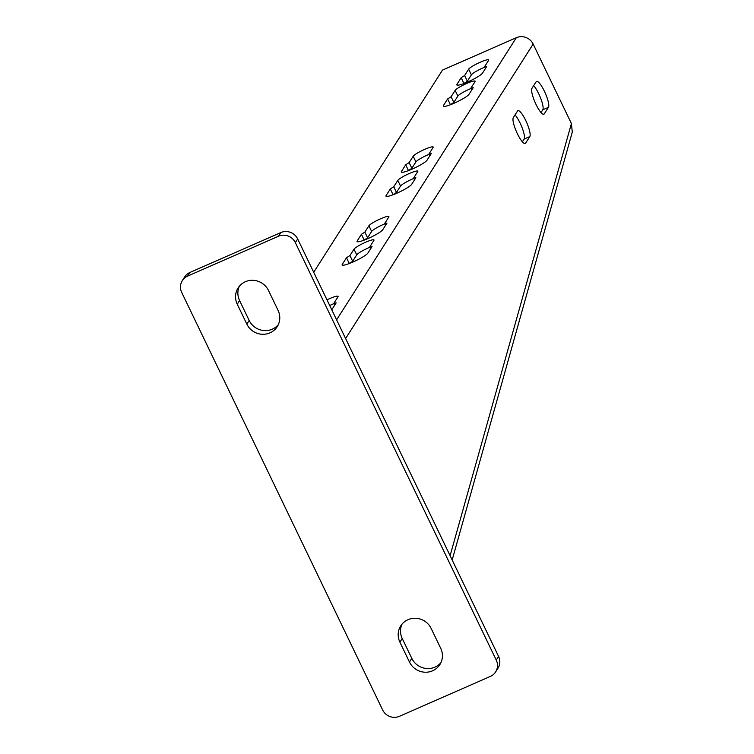 <?xml version="1.0" encoding="UTF-8"?>
<svg xmlns="http://www.w3.org/2000/svg" width="754" height="754" viewBox="0 0 754 754"><rect width="100%" height="100%" fill="white"/><g stroke="black" fill="none" stroke-linecap="round" stroke-linejoin="round"><path stroke-width="1.13" d="M182.327 280.629L184.655 276.963A12.743 12.262 32.5 0 1 189.942 272.458L280.837 232.571A12.743 12.262 32.5 0 1 297.67 238.943L498.582 656.414A12.743 12.262 32.5 0 1 497.97 668.242L495.632 671.908A12.743 12.262 -147.5 0 0 496.245 660.07L295.332 242.609A12.743 12.262 -147.5 0 0 278.509 236.228L187.605 276.115A12.743 12.262 -147.5 0 0 182.327 280.629A12.743 12.262 -147.5 0 0 181.714 292.458L382.627 709.929A12.743 12.262 -147.5 0 0 399.46 716.3L490.354 676.413A12.743 12.262 -147.5 0 0 495.632 671.908M239.386 286.181A17.53 16.861 -147.5 0 0 239.583 300.544L249.15 320.431A17.53 16.861 -147.5 0 0 278.264 324.738M402.023 624.133A17.53 16.861 -147.5 0 0 402.231 638.497L411.797 658.374A17.53 16.861 -147.5 0 0 440.911 662.691M268.499 290.497A17.53 16.861 -147.5 0 0 253.759 280.356A17.53 16.861 -147.5 0 0 238.094 287.934A17.53 16.861 -147.5 0 0 237.256 304.211L246.822 324.088A17.53 16.861 -147.5 0 0 261.563 334.229A17.53 16.861 -147.5 0 0 277.227 326.642A17.53 16.861 -147.5 0 0 278.066 310.375L268.499 290.497M431.147 628.45A17.53 16.861 -147.5 0 0 416.397 618.308A17.53 16.861 -147.5 0 0 400.742 625.886A17.53 16.861 -147.5 0 0 399.893 642.154L409.46 662.031A17.53 16.861 -147.5 0 0 424.21 672.172A17.53 16.861 -147.5 0 0 439.865 664.594A17.53 16.861 -147.5 0 0 440.713 648.327L431.147 628.45M334.126 303.56A11.15 1.649 -25.7 0 0 329.715 305.53M370.016 247.208A11.15 1.649 -25.7 0 0 356.727 254.861L353.994 249.178A11.15 1.649 -25.7 0 1 364.399 242.779A11.15 1.649 -25.7 0 1 373.984 239.979A11.15 1.649 -25.7 0 1 373.88 240.451L369.828 246.812L372.052 246.53L367.858 253.108A14.335 2.111 -25.7 0 1 354.484 261.336A14.335 2.111 -25.7 0 1 342.156 264.937A14.335 2.111 -25.7 0 1 342.297 264.334L346.491 257.745L349.941 255.531L353.994 249.178M349.121 263.589L352.674 261.214L356.727 254.861M384.936 223.797A11.15 1.649 -25.7 0 0 371.637 231.44L368.904 225.766A11.15 1.649 -25.7 0 1 379.309 219.367A11.15 1.649 -25.7 0 1 388.904 216.568A11.15 1.649 -25.7 0 1 388.791 217.039L384.747 223.391L386.972 223.109L382.778 229.697A14.335 2.111 -25.7 0 1 369.403 237.925A14.335 2.111 -25.7 0 1 357.076 241.525A14.335 2.111 -25.7 0 1 357.207 240.912L361.411 234.324L364.861 232.119L368.904 225.766M364.031 240.177L367.594 237.802L371.637 231.44M413.833 178.425A11.15 1.649 -25.7 0 0 400.544 186.068L397.81 180.394A11.15 1.649 -25.7 0 1 408.216 173.995A11.15 1.649 -25.7 0 1 417.801 171.196A11.15 1.649 -25.7 0 1 417.688 171.667L413.644 178.019L415.869 177.737L411.675 184.325A14.335 2.111 -25.7 0 1 398.3 192.553A14.335 2.111 -25.7 0 1 385.973 196.153A14.335 2.111 -25.7 0 1 386.114 195.54L390.308 188.952L393.758 186.747L397.81 180.394M392.928 194.805L396.491 192.43L400.544 186.068M429.214 154.278A11.15 1.649 -25.7 0 0 415.925 161.922L413.192 156.248A11.15 1.649 -25.7 0 1 423.597 149.848A11.15 1.649 -25.7 0 1 433.182 147.049A11.15 1.649 -25.7 0 1 433.079 147.52L429.026 153.873L431.25 153.59L427.056 160.178A14.335 2.111 -25.7 0 1 413.682 168.406A14.335 2.111 -25.7 0 1 401.354 172.006A14.335 2.111 -25.7 0 1 401.496 171.394L405.69 164.806L409.139 162.6L413.192 156.248M408.319 170.658L411.873 168.283L415.925 161.922M471.175 88.416A11.15 1.649 -25.7 0 0 457.876 96.06L455.143 90.386A11.15 1.649 -25.7 0 1 465.548 83.986A11.15 1.649 -25.7 0 1 475.133 81.187A11.15 1.649 -25.7 0 1 475.029 81.658L470.977 88.011L473.21 87.728L469.007 94.316A14.335 2.111 -25.7 0 1 455.633 102.544A14.335 2.111 -25.7 0 1 443.305 106.144A14.335 2.111 -25.7 0 1 443.446 105.532L447.64 98.944L451.09 96.738L455.143 90.386M450.27 104.797L453.823 102.421L457.876 96.06M484.69 67.191A11.15 1.649 -25.7 0 0 471.391 74.844L468.658 69.161A11.15 1.649 -25.7 0 1 479.063 62.761A11.15 1.649 -25.7 0 1 488.649 59.962A11.15 1.649 -25.7 0 1 488.545 60.433L484.492 66.795L486.726 66.512L482.532 73.091A14.335 2.111 -25.7 0 1 469.148 81.319A14.335 2.111 -25.7 0 1 456.83 84.919A14.335 2.111 -25.7 0 1 456.962 84.316L461.156 77.728L464.615 75.513L468.658 69.161M463.785 83.571L467.348 81.196L471.391 74.844M541.033 112.544L542.776 109.801A14.335 3.28 66.3 0 0 540.891 98.812A14.335 3.28 66.3 0 0 533.7 85.598M522.381 141.818L524.124 139.075A14.335 3.28 66.3 0 0 522.249 128.086A14.335 3.28 66.3 0 0 515.057 114.872M450.1 555.689L571.409 123.552L533.163 44.071A12.743 12.262 32.5 0 0 516.33 37.7L442.475 70.103L313.702 272.269M531.956 88.341L536.151 81.752A14.335 3.28 66.3 0 1 536.546 81.404A14.335 3.28 66.3 0 1 544.859 92.214A14.335 3.28 66.3 0 1 548.45 107.313L544.256 113.892A14.335 3.28 66.3 0 1 543.87 114.25A14.335 3.28 66.3 0 1 535.547 103.43A14.335 3.28 66.3 0 1 531.956 88.341M513.314 117.605L517.508 111.026A14.335 3.28 66.3 0 1 517.894 110.668A14.335 3.28 66.3 0 1 526.217 121.488A14.335 3.28 66.3 0 1 529.808 136.578L525.613 143.166A14.335 3.28 66.3 0 1 525.227 143.514A14.335 3.28 66.3 0 1 516.905 132.704A14.335 3.28 66.3 0 1 513.314 117.605M334.814 304.984L333.937 303.155L337.981 296.803A11.15 1.649 -25.7 0 0 338.094 296.331A11.15 1.649 -25.7 0 0 326.982 299.847M331.741 309.753A14.335 2.111 -25.7 0 0 331.967 309.46L336.161 302.872L333.937 303.155M571.409 123.552L572.286 132.101L452.174 559.986M352.674 261.214L349.941 255.531M349.225 263.419L346.491 257.745M370.704 248.641L369.828 246.812M367.594 237.802L364.861 232.119M364.144 240.008L361.411 234.324M385.624 225.22L384.747 223.391M396.491 192.43L393.758 186.747M393.041 194.636L390.308 188.952M414.521 179.857L413.644 178.019M411.873 168.283L409.139 162.6M408.423 170.489L405.69 164.806M429.903 155.701L429.026 153.873M453.823 102.421L451.09 96.738M450.374 104.627L447.64 98.944M471.863 89.849L470.977 88.011M467.348 81.196L464.615 75.513M463.889 83.402L461.156 77.728M485.378 68.623L484.492 66.795M187.605 276.115L189.942 272.458M278.509 236.228L280.837 232.571M295.332 242.609L297.67 238.943M496.245 660.07L498.582 656.414M237.256 304.211L239.583 300.544M246.822 324.088L249.15 320.431M399.893 642.154L402.231 638.497M409.46 662.031L411.797 658.374M345.596 338.537L533.163 44.071M336.604 319.856L516.33 37.7M342.721 265.21L342.297 264.334M357.632 241.798L357.207 240.912M386.538 196.426L386.114 195.54M401.92 172.28L401.496 171.394M443.87 106.418L443.446 105.532M457.386 85.193L456.962 84.316M543.351 114.297L544.256 113.892M542.776 109.801L548.45 107.313M524.699 143.571L525.613 143.166M524.124 139.075L529.808 136.578"/></g></svg>

